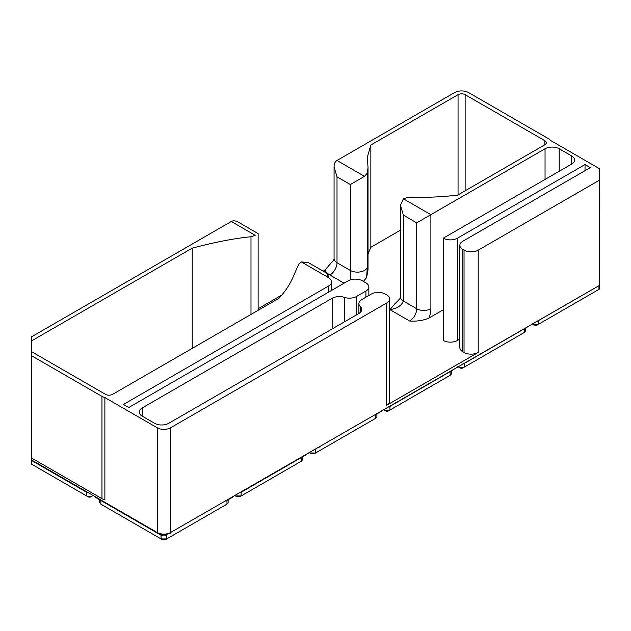 <?xml version="1.0" encoding="UTF-8"?>
<svg xmlns="http://www.w3.org/2000/svg" width="631" height="631" viewBox="0 0 631 631"><rect width="100%" height="100%" fill="white"/><g stroke="black" fill="none" stroke-linecap="round" stroke-linejoin="round"><path stroke-width="0.95" d="M31.771 355.608L31.55 458.011L101.962 498.664A10.017 5.782 0 0 0 104.872 499.831L104.872 397.554L157.253 427.802A9.394 5.427 0 0 0 170.544 427.802L386.669 303.022L386.669 405.291L478.211 352.445A10.017 5.782 180 0 1 464.037 352.445L462.775 351.712A10.017 5.782 180 0 1 459.841 347.618L459.841 245.349A10.017 5.782 180 0 1 462.775 241.255L590.34 167.609L585.024 164.541L457.459 238.187A10.017 5.782 180 0 1 443.293 238.187L571.607 164.107A10.017 5.782 0 0 0 574.541 160.014A10.017 5.782 0 0 0 571.607 155.92L571.607 164.107M31.668 355.671L31.668 336.749L31.731 355.632M31.716 336.78L31.716 355.639M31.787 460.086L31.779 458.138L31.787 460.086L157.253 532.525L157.253 427.802M142.18 416.129L142.18 407.942A10.017 5.782 0 0 0 139.246 412.035A10.017 5.782 0 0 0 142.18 416.129L154.579 423.283A10.017 5.782 0 0 0 168.753 423.283L358.739 313.591A10.017 5.782 0 0 0 361.673 309.505A10.017 5.782 0 0 0 360.285 306.563A10.017 5.782 180 0 1 358.897 303.629A10.017 5.782 180 0 1 361.831 299.536L371.233 294.109A10.017 5.782 180 0 1 385.407 294.109L386.669 294.843A10.017 5.782 180 0 1 389.603 298.928L389.603 401.206A10.017 5.782 180 0 1 386.669 405.291M459.841 339.092L457.459 340.464A10.017 5.782 180 0 1 443.293 340.464L443.293 238.187M443.293 309.782L428.993 318.032C423.393 320.493 416.941 321.487 409.629 321.029L389.966 309.679L394.88 303.842M400.456 230.197L370.847 247.289L368.023 253.891M366.579 277.648L367.321 267.228L367.321 173.139L368.023 167.554L368.023 269.823L366.579 277.648L363.401 281.402M367.321 267.228A10.017 5.782 180 0 1 360.53 271.843A10.017 5.782 180 0 1 350.331 270.431L337.009 262.733A10.017 5.782 180 0 1 334.067 258.647L333.783 259.94L324.902 270.163L323.175 271.156M281.781 295.056L258.126 308.717M328.112 277.025L328.112 274.004L327.339 275.077L328.783 277.782L301.271 261.897L298.755 264.334C293.431 274.982 291.924 284.068 279.02 298.258L112.594 394.343A5.009 2.895 180 0 1 105.503 394.343L31.771 351.775M31.55 355.734L101.962 396.386A10.017 5.782 0 0 0 104.872 397.554M389.603 298.928A10.017 5.782 180 0 1 386.669 303.022M142.18 407.942L332.166 298.258L332.166 328.932M356.515 314.877L356.515 296.467A10.017 5.782 180 0 1 344.345 297.359A10.017 5.782 0 0 0 332.166 298.258M356.515 296.467L365.917 291.041L365.917 297.177M328.783 277.782A10.017 5.782 0 0 0 329.445 278.342A10.017 5.782 180 0 1 331.559 281.891A10.017 5.782 180 0 1 328.625 285.985L123.447 404.439L128.763 407.508L348.202 280.811A10.017 5.782 180 0 1 362.375 280.811L365.917 282.862A10.017 5.782 180 0 1 368.851 286.947A10.017 5.782 180 0 1 365.917 291.041M599.434 285.362L599.411 168.651L550.469 140.397A10.017 5.782 0 0 0 548.386 138.646L468.675 92.623A10.017 5.782 0 0 0 454.501 92.623L337.009 160.463C335.093 161.639 334.115 163.8 334.067 166.955L337.009 176.83L350.331 184.52L350.331 270.431L350.852 279.714M598.969 285.685A4.007 2.311 180 0 1 598.953 285.693L598.953 289.377A4.007 2.311 180 0 0 599.434 289.045L599.434 285.417L170.544 532.525A9.394 5.427 180 0 1 157.253 532.525M367.321 173.139L364.505 176.341L350.331 184.52M368.023 167.554L367.337 157.214L370.847 145.02L458.051 94.674A5.009 2.895 180 0 1 465.134 94.674L544.845 140.697A5.009 2.895 180 0 1 546.312 142.74A5.009 2.895 180 0 1 544.845 144.783L457.641 195.129C440.683 197.053 424.442 197.732 408.943 197.164L403.39 198.789L400.456 205.312L400.456 296.988A10.017 5.782 0 0 0 403.39 301.066L403.39 215.155L400.456 205.312M428.993 318.032A20.042 11.571 120 0 0 430.886 308.756L430.886 214.666L545.042 148.766L545.042 179.449M559.208 171.261L559.208 148.766A10.017 5.782 0 0 0 545.042 148.766M559.208 148.766L571.607 155.92M462.775 351.712L462.775 249.442A10.017 5.782 180 0 1 459.841 245.349M462.775 249.442L464.037 250.168L464.037 352.445M478.211 352.445L478.211 250.168A10.017 5.782 180 0 1 464.037 250.168M478.211 250.168L599.45 180.174M31.731 340.803L192.226 248.141C214.871 242.154 234.464 238.36 250.988 236.751L250.988 314.443M31.668 336.749L231.293 221.497L255.2 235.3C259.081 233.06 259.081 233.06 255.2 235.3L250.988 236.751M450.171 371.596A4.007 2.311 180 0 1 450.155 371.604L389.926 406.38A4.007 2.311 180 0 1 387.962 406.995M528.36 326.448L524.558 328.648A4.007 2.311 180 0 1 524.558 328.648L464.329 363.424A4.007 2.311 180 0 1 462.365 364.048M585.024 170.678L585.024 164.541M258.126 310.318L258.134 233.604L238.376 222.199C235.631 220.661 233.265 220.432 231.293 221.497M192.226 348.367L192.226 248.141M389.966 309.679C397.096 308.464 401.576 305.593 403.39 301.066L416.72 308.756A10.017 5.782 -60 0 1 409.629 321.029M403.39 198.789L430.886 214.666L416.72 222.846L416.72 308.756A10.017 5.782 180 0 0 430.886 308.756M301.271 261.897L308.354 262.599L328.112 274.004M370.847 247.289L370.847 145.02M597.541 290.189A2.003 1.159 180 0 1 597.533 290.197L598.953 289.377L597.533 290.197M598.953 289.377L537.312 324.965A2.003 1.159 180 0 1 534.473 324.965L532.256 323.687M599.434 285.417L538.724 320.469A4.007 2.311 180 0 1 536.76 321.092M542.534 318.269L538.724 320.469L538.724 324.153A4.007 2.311 180 0 1 533.061 324.153L533.061 323.23M523.146 333.144A2.003 1.159 180 0 1 523.138 333.152L524.558 332.332L523.138 333.152M525.726 327.97L525.726 330.699A4.007 2.311 180 0 1 524.558 332.332L462.909 367.92A2.003 1.159 180 0 1 460.078 367.92L457.861 366.643M468.139 361.224L464.329 363.424L464.329 367.108A4.007 2.311 180 0 1 458.658 367.108L458.658 366.185M448.744 376.1A2.003 1.159 180 0 1 448.736 376.108L450.155 375.287L448.736 376.108M451.331 370.925L451.331 373.647A4.007 2.311 180 0 1 450.155 375.287L388.515 410.876A2.003 1.159 180 0 1 385.675 410.876L383.467 409.598M393.736 404.179L389.926 406.38L389.926 410.055A4.007 2.311 180 0 1 384.263 410.055L384.263 409.14M31.779 458.138L31.55 460.464L82.416 489.83A10.017 5.782 0 0 0 85.319 490.997M88.632 492.906A4.007 2.311 180 0 1 86.668 492.283L31.787 460.598L31.771 464.274L31.755 460.583M31.747 460.346L31.739 458.122M93.128 495.509L92.331 495.966A4.007 2.311 180 0 1 86.668 495.966L31.771 464.274M86.668 492.283L82.416 489.83L86.668 492.283L86.668 495.966L88.08 496.786A2.003 1.159 180 0 0 90.919 496.786L92.331 495.966L92.331 495.043M311.28 453.831L314.112 453.831L315.532 453.011L309.86 453.011L311.28 453.831M376.928 413.881L376.904 416.878L375.76 418.243L315.532 453.011L315.532 449.327A4.007 2.311 180 0 1 313.568 449.95M374.341 419.055L375.051 418.645M309.86 452.088L309.86 453.011L309.064 452.553M375.776 414.543A4.007 2.311 180 0 1 375.76 414.559L380.012 412.106A10.017 5.782 0 0 0 382.031 410.426M316.872 448.042A10.017 5.782 0 0 0 319.783 446.874M380.012 412.106L375.76 414.559L380.012 412.106L375.76 414.559L375.76 418.243M236.877 496.786L239.717 496.786L241.129 495.966L235.466 495.966L236.877 496.786M302.533 456.836L302.501 459.825L301.358 461.19L241.129 495.966L241.129 492.283A4.007 2.311 180 0 1 239.165 492.906M301.381 457.499A4.007 2.311 180 0 1 301.358 457.514L301.358 461.19L299.946 462.01M235.466 495.043L235.466 495.966L234.669 495.509M305.609 455.054L241.129 492.283L305.609 455.054A10.017 5.782 0 0 0 307.636 453.381M242.478 490.997A10.017 5.782 0 0 0 245.38 489.83M162.482 539.734L165.314 539.734L166.734 538.921L161.063 538.921L162.482 539.734M228.138 499.784L228.106 502.781L226.963 504.145L166.734 538.921L166.734 535.238A4.007 2.311 180 0 1 161.063 535.238L100.834 500.462A4.007 2.311 180 0 1 100.818 500.454M101.544 504.555L99.69 502.781L99.666 499.784M225.543 504.966L226.253 504.555M94.563 496.329A10.017 5.782 0 0 0 96.582 498.009L161.063 535.238L161.063 538.921L100.834 504.145L100.834 500.462L96.582 498.009L100.834 500.462M231.214 498.009L226.963 500.462A4.007 2.311 180 0 1 226.963 500.462L231.214 498.009A10.017 5.782 0 0 0 233.233 496.329M161.063 535.238L156.811 532.785A10.017 5.782 0 0 0 170.985 532.785M324.902 270.163A20.042 11.571 0 0 0 329.918 275.006L344.092 283.193M101.962 498.664L101.962 396.386M364.505 176.341L337.009 160.463M327.726 276.417L327.726 274.233M328.625 285.985L328.625 292.121M457.459 340.464L457.459 238.187M170.544 532.525L170.544 427.802M344.345 321.905L344.345 297.359M360.285 306.563L360.285 312.44M337.009 176.83L337.009 262.733A10.017 5.782 -60 0 1 329.918 275.006M403.39 215.155L416.72 222.846M544.845 144.783L544.845 140.697M465.134 190.807L465.134 94.674M458.051 194.9L458.051 94.674M538.724 324.153L537.312 324.965M524.558 328.648L524.558 332.332M464.329 367.108L462.909 367.92M453.965 369.403L450.155 371.604L450.155 375.287M389.926 410.055L388.515 410.876M86.668 495.966L88.08 496.786M301.358 461.19L300.656 461.6M226.963 500.462L226.963 504.145M331.559 290.426L331.559 281.891M368.851 295.482L368.851 286.947M358.897 313.504L358.897 303.629M334.067 258.647L334.067 166.955M400.456 296.964C401.442 297.043 399.518 299.386 394.667 304"/></g></svg>
